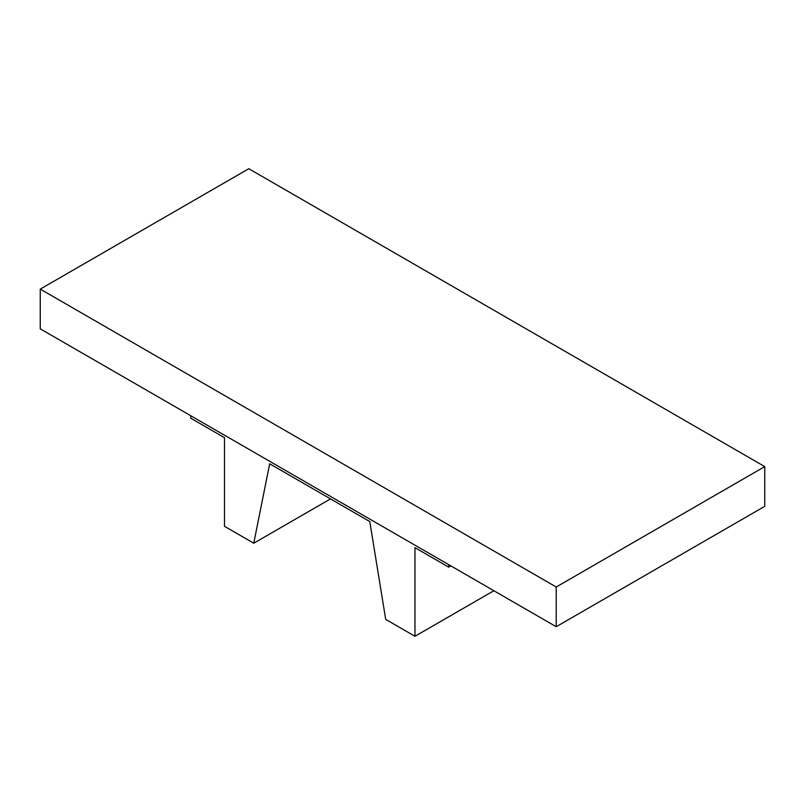 <?xml version="1.0" encoding="UTF-8"?>
<svg xmlns="http://www.w3.org/2000/svg" width="805" height="805" viewBox="0 0 805 805"><rect width="100%" height="100%" fill="white"/><g stroke="black" fill="none" stroke-linecap="round" stroke-linejoin="round"><path stroke-width="1.21" d="M556.215 587.006L556.215 626.723L764.75 506.325L764.75 466.608L248.785 168.718L40.25 289.116L556.215 587.006L764.75 466.608M556.215 626.723L40.25 328.832L40.25 289.116M190.735 415.722L190.735 418.198L224.494 437.689L224.494 526.309L253.766 543.214L330.523 498.899M493.868 590.729L414.967 636.282L414.967 547.662L448.717 567.143L448.717 564.667M448.717 567.143L450.87 565.905M253.766 543.214L269.675 463.781L369.787 521.57L385.696 619.377L414.967 636.282"/></g></svg>
